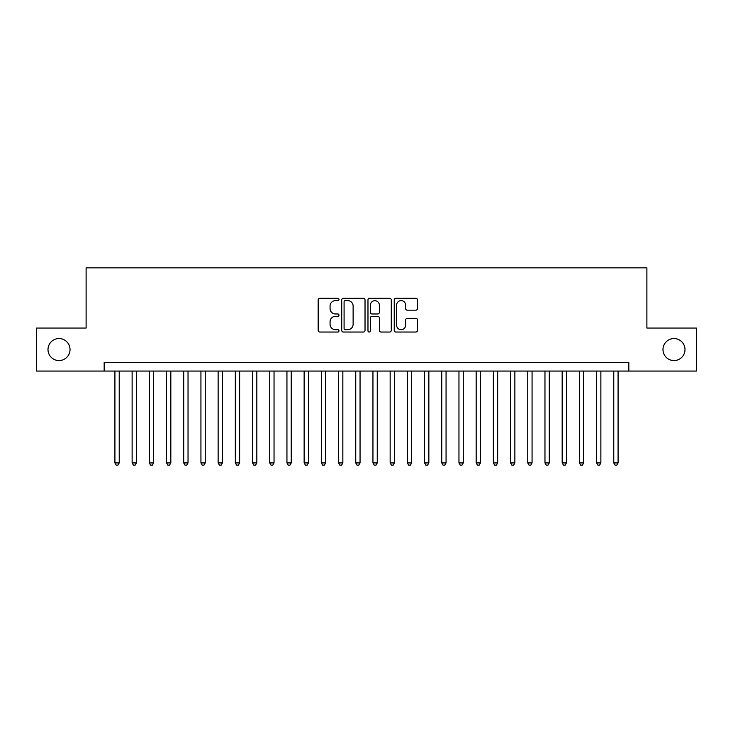 <?xml version="1.0" encoding="UTF-8"?>
<svg xmlns="http://www.w3.org/2000/svg" width="733" height="733" viewBox="0 0 733 733"><rect width="100%" height="100%" fill="white"/><g stroke="black" fill="none" stroke-linecap="round" stroke-linejoin="round"><path stroke-width="1.1" d="M338.976 299.449A1.182 1.182 0 0 0 337.794 298.267L319.854 298.267A1.686 1.686 0 0 0 318.168 299.953L318.168 330.345A1.686 1.686 0 0 0 319.854 332.04L337.794 332.04A1.182 1.182 0 0 0 338.976 330.858A1.182 1.182 0 0 0 337.794 329.676L335.476 329.676A5.406 5.406 0 0 1 330.07 324.27L330.07 321.741A5.406 5.406 0 0 1 335.476 316.335L337.794 316.335A1.182 1.182 0 0 0 338.976 315.153A1.182 1.182 0 0 0 337.794 313.971L335.476 313.971A5.406 5.406 0 0 1 330.07 308.566L330.07 306.037A5.406 5.406 0 0 1 335.476 300.631L337.794 300.631A1.182 1.182 0 0 0 338.976 299.449M662.98 349.559A11.013 11.013 0 0 0 673.984 360.563A11.013 11.013 0 0 0 684.998 349.559A11.013 11.013 0 0 0 673.984 338.545A11.013 11.013 0 0 0 662.98 349.559M48.002 349.559A11.013 11.013 0 0 0 59.016 360.563A11.013 11.013 0 0 0 70.02 349.559A11.013 11.013 0 0 0 59.016 338.545A11.013 11.013 0 0 0 48.002 349.559M415.849 310.169A1.686 1.686 0 0 0 417.535 308.483L417.535 299.953A1.686 1.686 0 0 0 415.849 298.267L395.921 298.267A1.686 1.686 0 0 0 394.235 299.953L394.235 330.345A1.686 1.686 0 0 0 395.921 332.04L415.849 332.04A1.686 1.686 0 0 0 417.535 330.345L417.535 320.046A1.686 1.686 0 0 0 415.849 318.36L407.319 318.36A1.686 1.686 0 0 0 405.633 320.046L405.633 325.159A4.517 4.517 0 0 1 401.116 329.676A4.517 4.517 0 0 1 396.599 325.159L396.599 305.148A4.517 4.517 0 0 1 401.116 300.631A4.517 4.517 0 0 1 405.633 305.148L405.633 308.483A1.686 1.686 0 0 0 407.319 310.169L415.849 310.169M104.168 371.063L36.65 371.063L36.65 328.054L86.109 328.054L86.109 267.847L646.891 267.847L646.891 328.054L696.35 328.054L696.35 371.063L628.832 371.063L628.832 362.459L104.168 362.459L104.168 371.063L628.832 371.063M365.025 299.953A1.686 1.686 0 0 0 363.33 298.267L343.411 298.267A1.686 1.686 0 0 0 341.725 299.953L341.725 330.345A1.686 1.686 0 0 0 343.411 332.04L363.33 332.04A1.686 1.686 0 0 0 365.025 330.345L365.025 299.953M369.67 298.267L389.589 298.267A1.686 1.686 0 0 1 391.275 299.953L391.275 330.345A1.686 1.686 0 0 1 389.589 332.04L381.059 332.04A1.686 1.686 0 0 1 379.373 330.345L379.373 318.021A1.686 1.686 0 0 0 377.687 316.335L372.034 316.335A1.686 1.686 0 0 0 370.339 318.021L370.339 330.858A1.182 1.182 0 0 1 369.157 332.04A1.182 1.182 0 0 1 367.975 330.858L367.975 299.953A1.686 1.686 0 0 1 369.67 298.267M345.27 300.631A1.182 1.182 0 0 0 344.089 301.813L344.089 328.494A1.182 1.182 0 0 0 345.27 329.676L347.717 329.676A5.406 5.406 0 0 0 353.123 324.27L353.123 306.037A5.406 5.406 0 0 0 347.717 300.631L345.27 300.631M379.373 305.23A4.517 4.517 0 0 0 374.856 300.713A4.517 4.517 0 0 0 370.339 305.23L370.339 312.285A1.686 1.686 0 0 0 372.034 313.971L377.687 313.971A1.686 1.686 0 0 0 379.373 312.285L379.373 305.23M114.916 371.063L114.916 462.917L119.222 462.917L119.222 371.063M119.222 462.917L117.931 465.153L116.208 465.153L114.916 462.917M132.123 371.063L132.123 462.917L136.42 462.917L136.42 371.063M136.42 462.917L135.129 465.153L133.415 465.153L132.123 462.917M149.321 371.063L149.321 462.917L153.628 462.917L153.628 371.063M153.628 462.917L152.336 465.153L150.613 465.153L149.321 462.917M166.528 371.063L166.528 462.917L170.826 462.917L170.826 371.063M170.826 462.917L169.534 465.153L167.82 465.153L166.528 462.917M183.726 371.063L183.726 462.917L188.033 462.917L188.033 371.063M188.033 462.917L186.741 465.153L185.018 465.153L183.726 462.917M200.934 371.063L200.934 462.917L205.231 462.917L205.231 371.063M205.231 462.917L203.939 465.153L202.216 465.153L200.934 462.917M218.132 371.063L218.132 462.917L222.429 462.917L222.429 371.063M222.429 462.917L221.146 465.153L219.424 465.153L218.132 462.917M235.33 371.063L235.33 462.917L239.636 462.917L239.636 371.063M239.636 462.917L238.344 465.153L236.622 465.153L235.33 462.917M252.537 371.063L252.537 462.917L256.834 462.917L256.834 371.063M256.834 462.917L255.542 465.153L253.829 465.153L252.537 462.917M269.735 371.063L269.735 462.917L274.041 462.917L274.041 371.063M274.041 462.917L272.749 465.153L271.027 465.153L269.735 462.917M286.942 371.063L286.942 462.917L291.239 462.917L291.239 371.063M291.239 462.917L289.947 465.153L288.234 465.153L286.942 462.917M304.14 371.063L304.14 462.917L308.446 462.917L308.446 371.063M308.446 462.917L307.154 465.153L305.432 465.153L304.14 462.917M321.347 371.063L321.347 462.917L325.644 462.917L325.644 371.063M325.644 462.917L324.353 465.153L322.639 465.153L321.347 462.917M338.545 371.063L338.545 462.917L342.852 462.917L342.852 371.063M342.852 462.917L341.56 465.153L339.837 465.153L338.545 462.917M355.752 371.063L355.752 462.917L360.05 462.917L360.05 371.063M360.05 462.917L358.758 465.153L357.035 465.153L355.752 462.917M372.95 371.063L372.95 462.917L377.248 462.917L377.248 371.063M377.248 462.917L375.965 465.153L374.242 465.153L372.95 462.917M390.148 371.063L390.148 462.917L394.455 462.917L394.455 371.063M394.455 462.917L393.163 465.153L391.44 465.153L390.148 462.917M407.356 371.063L407.356 462.917L411.653 462.917L411.653 371.063M411.653 462.917L410.361 465.153L408.647 465.153L407.356 462.917M424.554 371.063L424.554 462.917L428.86 462.917L428.86 371.063M428.86 462.917L427.568 465.153L425.846 465.153L424.554 462.917M441.761 371.063L441.761 462.917L446.058 462.917L446.058 371.063M446.058 462.917L444.766 465.153L443.053 465.153L441.761 462.917M458.959 371.063L458.959 462.917L463.265 462.917L463.265 371.063M463.265 462.917L461.973 465.153L460.251 465.153L458.959 462.917M476.166 371.063L476.166 462.917L480.463 462.917L480.463 371.063M480.463 462.917L479.171 465.153L477.458 465.153L476.166 462.917M493.364 371.063L493.364 462.917L497.67 462.917L497.67 371.063M497.67 462.917L496.378 465.153L494.656 465.153L493.364 462.917M510.571 371.063L510.571 462.917L514.868 462.917L514.868 371.063M514.868 462.917L513.576 465.153L511.854 465.153L510.571 462.917M527.769 371.063L527.769 462.917L532.066 462.917L532.066 371.063M532.066 462.917L530.784 465.153L529.061 465.153L527.769 462.917M544.967 371.063L544.967 462.917L549.274 462.917L549.274 371.063M549.274 462.917L547.982 465.153L546.259 465.153L544.967 462.917M562.174 371.063L562.174 462.917L566.472 462.917L566.472 371.063M566.472 462.917L565.18 465.153L563.466 465.153L562.174 462.917M579.372 371.063L579.372 462.917L583.679 462.917L583.679 371.063M583.679 462.917L582.387 465.153L580.664 465.153L579.372 462.917M596.58 371.063L596.58 462.917L600.877 462.917L600.877 371.063M600.877 462.917L599.585 465.153L597.871 465.153L596.58 462.917M613.778 371.063L613.778 462.917L618.084 462.917L618.084 371.063M618.084 462.917L616.792 465.153L615.069 465.153L613.778 462.917"/></g></svg>
